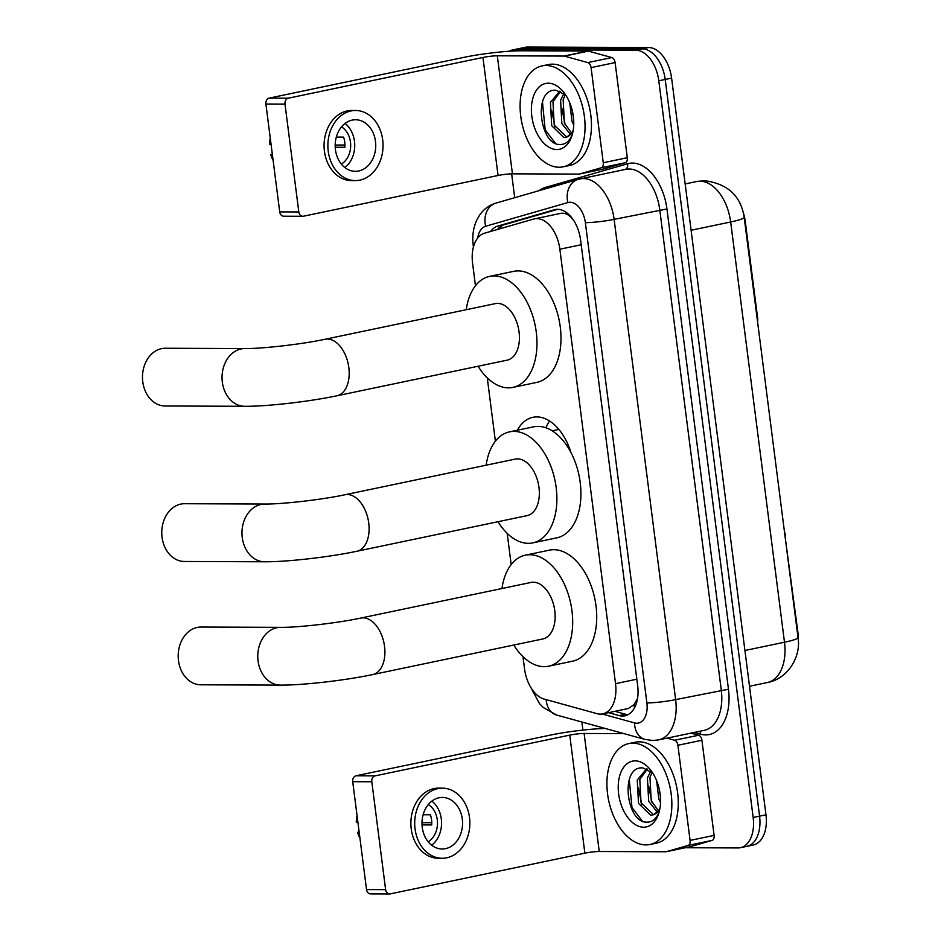 <?xml version="1.0" encoding="UTF-8"?>
<svg xmlns="http://www.w3.org/2000/svg" width="941" height="941" viewBox="0 0 941 941"><rect width="100%" height="100%" fill="white"/><g stroke="black" fill="none" stroke-linecap="round" stroke-linejoin="round"><path stroke-width="1.41" d="M522.984 656.689L524.56 668.969A30.935 18.832 -101.8 0 0 544.192 699.081L596.947 713.643A30.935 18.832 -101.8 0 0 600.323 714.113A30.935 18.832 -101.8 0 0 602.758 713.866A30.935 18.832 -101.8 0 0 615.52 683.66L559.86 249.212A30.935 18.832 -101.8 0 0 534.429 218.865A30.935 18.832 -101.8 0 0 533.594 219.065L484.509 233.215A30.935 18.832 -101.8 0 0 472.582 263.221L475.464 285.746M573.21 219.712L571.563 217.924C567.905 213.889 563.918 212.454 559.624 213.619M602.758 713.866L628.341 708.514L633.916 704.703L637.057 699.481A10.316 6.281 -101.8 0 0 637.41 699.187M549.532 420.992A50.014 30.441 -101.8 0 0 545.956 427.802M517.385 430.213A50.014 30.441 78.2 0 1 532.888 417.31A50.014 30.441 78.2 0 1 536.805 416.91A50.014 30.441 78.2 0 1 571.058 452.762M743.496 213.372A27.842 16.95 78.2 0 1 745.248 221.323L757.623 317.917A10.316 6.281 -101.8 0 1 757.599 322.069M637.563 698.281A30.935 18.832 78.2 0 1 637.057 699.481M784.994 535.923L797.909 632.411A27.842 16.95 78.2 0 1 798.227 639.621M785.535 535.805A10.316 6.281 -101.8 0 0 784.453 531.653M487.273 377.882L495.389 441.223M507.187 533.359L511.186 564.553M509.034 51.249A30.935 18.832 78.2 0 1 512.41 49.979L518.82 48.638A30.935 18.832 78.2 0 1 521.243 48.391L642.197 48.861A30.935 18.832 78.2 0 1 665.205 79.456L759.575 816.153A30.935 18.832 78.2 0 1 746.813 846.359L753.223 845.018A30.935 18.832 78.2 0 0 765.974 814.812L671.603 78.115A30.935 18.832 78.2 0 0 648.596 47.52L527.654 47.05A30.935 18.832 78.2 0 0 525.231 47.297L518.82 48.638A30.935 18.832 78.2 0 1 521.243 48.391L642.197 48.861A30.935 18.832 78.2 0 1 665.205 79.456L759.575 816.153A30.935 18.832 78.2 0 1 746.813 846.359A30.935 18.832 78.2 0 1 744.39 846.594M608.545 712.655L619.107 715.572A30.935 18.832 -101.8 0 0 622.483 716.054A30.935 18.832 -101.8 0 0 624.906 715.807A30.935 18.832 -101.8 0 0 637.669 685.601L580.573 239.931A30.935 18.832 -101.8 0 0 555.143 209.584A30.935 18.832 -101.8 0 0 554.32 209.784L497.871 226.063A30.935 18.832 -101.8 0 0 490.59 231.462M512.41 49.979A30.935 18.832 78.2 0 1 514.845 49.732L635.787 50.202A30.935 18.832 78.2 0 1 658.794 80.797L753.165 817.494A30.935 18.832 78.2 0 1 740.402 847.7A30.935 18.832 78.2 0 1 737.979 847.935L685.26 847.735M582.914 730.098L581.879 722.018M514.703 197.692L511.657 173.838M497.495 229.475A30.935 18.832 78.2 0 1 504.27 224.723L557.637 209.337M628.012 714.678A30.935 18.832 78.2 0 1 625.518 714.231L614.943 711.314M632.87 743.167A51.567 31.394 78.2 0 1 670.721 790.875A51.567 31.394 78.2 0 1 649.949 844.512A51.567 31.394 78.2 0 1 645.902 844.912A51.567 31.394 78.2 0 1 608.051 797.203A51.567 31.394 78.2 0 1 628.823 743.566A51.567 31.394 78.2 0 1 632.87 743.167M628.823 743.566L635.234 742.226A51.567 31.394 78.2 0 1 639.28 741.826A51.567 31.394 78.2 0 1 677.132 789.534A51.567 31.394 78.2 0 1 656.359 843.171L649.949 844.512M643.632 827.21A33.617 20.467 78.2 0 1 618.637 793.957A33.617 20.467 78.2 0 1 635.14 760.869A33.617 20.467 78.2 0 1 650.337 769.726A33.617 20.467 78.2 0 1 659.17 811.918A33.617 20.467 78.2 0 1 643.632 827.21M652.536 772.749L642.868 767.927C619.484 765.621 626.283 822.893 646.502 822.14C652.019 822.422 656.148 819.188 658.888 812.436L659.465 810.766M647.314 769.091L639.798 779.489L641.044 802.838L653.619 814.741M646.632 768.797L637.257 780.018L638.504 803.379L650.737 815.271L653.901 814.624A23.302 14.186 78.2 0 0 660.041 807.837M652.137 772.373L649.96 777.36L651.219 800.709L658.406 810.754M650.749 771.197L647.42 777.901L648.678 801.25L657.277 812.154M658.865 787.488L660.288 795.463M656.571 780.501L658.841 799.121L660.535 802.638M659.794 809.248L653.901 814.624M659.194 788.829L660.088 793.769M648.631 785.806L652.007 802.497M638.457 787.935L641.833 804.626M629.258 779.454L631.987 807.519L642.138 820.846M691.012 733.121L698.645 735.227A5.152 3.141 78.2 0 1 701.915 740.249L677.896 745.272L690.082 840.419L714.101 835.385A5.152 3.141 78.2 0 1 712.114 840.395L690.376 846.665A5.152 3.141 78.2 0 1 690.235 846.7A5.152 3.141 78.2 0 1 690.094 846.724M701.915 740.249L714.101 835.385M605.263 728.475A41.251 4.211 -7.3 0 0 550.65 735.05L356.063 775.772L375.165 775.855L569.752 735.121A10.316 1.059 172.7 0 1 584.126 733.474L623.954 733.627M389.609 893.95L370.519 893.879A5.152 4.058 -89.8 0 1 366.531 889.563L385.622 889.633A5.152 4.058 90.2 0 0 389.609 893.95A5.152 4.058 90.2 0 0 390.28 893.879L584.867 853.158A10.316 1.059 172.7 0 1 599.241 851.499L665.805 851.758A5.152 3.141 -101.8 0 0 666.204 851.723A5.152 3.141 -101.8 0 0 666.346 851.687L688.094 845.418A5.152 3.141 -101.8 0 0 690.082 840.419M375.165 775.855A5.152 4.058 90.2 0 0 371.813 781.771L352.71 781.7L366.531 889.563M352.71 781.7A5.152 4.058 -89.8 0 1 356.063 775.772M371.813 781.771L385.622 889.633M677.896 745.272A5.152 3.141 -101.8 0 0 674.615 740.261L666.993 738.156M422.25 827.41A25.783 20.279 90.2 0 0 442.176 848.994A25.783 20.279 90.2 0 0 462.29 819.023A25.783 20.279 90.2 0 0 442.376 797.439A25.783 20.279 90.2 0 0 422.25 827.41M431.684 845.23A25.783 20.279 90.2 0 0 441.294 818.941A25.783 20.279 90.2 0 0 431.86 801.12M422.038 824.916L431.696 824.951A20.62 16.232 -89.8 0 0 431.554 819.764A20.62 16.232 -89.8 0 0 430.39 814.777L423.132 814.753M428.179 841.783A20.62 16.232 90.2 0 0 437.283 819.787A20.62 16.232 90.2 0 0 428.32 804.543M442.411 788.158L438.588 788.135A35.064 27.583 90.2 0 0 411.229 828.903A35.064 27.583 90.2 0 0 438.318 858.263L442.141 858.274A35.064 27.583 90.2 0 0 469.5 817.517A35.064 27.583 90.2 0 0 442.411 788.158A35.064 27.583 90.2 0 0 415.052 828.915A35.064 27.583 90.2 0 0 442.141 858.274M431.766 822.693L421.991 822.716M357.062 815.659A26.807 21.09 90.2 0 0 356.263 822.152L357.909 822.305M359.156 831.997L357.568 832.326L359.215 832.479M357.568 832.326A26.807 21.09 90.2 0 0 359.944 838.16M546.062 65.494A51.567 31.394 78.2 0 1 583.914 113.214A51.567 31.394 78.2 0 1 563.141 166.839A51.567 31.394 78.2 0 1 559.095 167.251A51.567 31.394 78.2 0 1 521.232 119.531A51.567 31.394 78.2 0 1 542.016 65.905A51.567 31.394 78.2 0 1 546.062 65.494M542.016 65.905L548.415 64.564A51.567 31.394 78.2 0 1 552.461 64.153A51.567 31.394 78.2 0 1 590.325 111.873A51.567 31.394 78.2 0 1 569.54 165.498L563.141 166.839M556.825 149.537A33.617 20.467 78.2 0 1 531.818 116.284A33.617 20.467 78.2 0 1 548.321 83.196A33.617 20.467 78.2 0 1 563.53 92.053A33.617 20.467 78.2 0 1 572.363 134.257A33.617 20.467 78.2 0 1 556.825 149.537M565.717 95.088L556.06 90.254C532.677 87.948 539.475 145.22 559.695 144.467C565.212 144.749 569.34 141.515 572.081 134.763L572.657 133.093M560.507 91.418L552.979 101.816L554.237 125.177L566.8 137.08M559.813 91.124L550.438 102.357L551.697 125.706L563.93 137.609L567.082 136.951A23.302 14.186 78.2 0 0 573.222 130.164M565.329 94.712L563.153 99.687L564.4 123.048L571.599 133.081M563.941 93.535L560.613 100.228L561.859 123.577L570.469 134.481M572.057 109.815L573.481 117.801M569.752 102.84L572.034 121.448L573.716 124.965M572.975 131.587L567.082 136.951M572.387 111.156L573.281 116.096M561.812 108.133L565.188 124.824M551.649 110.262L555.025 126.953M542.451 101.781L545.168 129.846L555.331 143.173M201.021 627.047A28.877 22.713 90.2 0 0 178.484 660.617A28.877 22.713 90.2 0 0 200.798 684.801L280.359 685.107A28.877 22.713 -89.8 0 1 258.057 660.923A28.877 22.713 -89.8 0 1 280.583 627.353L201.021 627.047M360.803 618.061A28.877 17.573 -101.8 0 1 363.061 617.837A28.877 17.573 -101.8 0 1 384.54 646.396A28.877 17.573 -101.8 0 1 372.636 674.591L542.875 638.951A28.877 17.573 -101.8 0 0 554.508 608.921A28.877 17.573 -101.8 0 0 533.312 582.208A28.877 17.573 -101.8 0 0 531.053 582.432L360.803 618.061C337.984 623.024 297.156 627.635 280.583 627.353M501.965 588.525A56.719 34.523 78.2 0 1 525.349 555.178A56.719 34.523 78.2 0 1 529.795 554.731A56.719 34.523 78.2 0 1 571.434 607.216A56.719 34.523 78.2 0 1 548.579 666.204A56.719 34.523 78.2 0 1 544.133 666.663A56.719 34.523 78.2 0 1 513.786 645.044M525.349 555.178L549.368 550.156A56.719 34.523 78.2 0 1 553.814 549.697A56.719 34.523 78.2 0 1 595.465 602.193A56.719 34.523 78.2 0 1 572.61 661.182L548.579 666.204M165.298 348.252A28.877 22.713 90.2 0 0 142.773 381.811A28.877 22.713 90.2 0 0 165.075 405.994L244.648 406.3A28.877 22.713 -89.8 0 1 222.335 382.128A28.877 22.713 -89.8 0 1 244.872 348.558L165.298 348.252M325.08 339.266A28.877 17.573 -101.8 0 1 327.35 339.031A28.877 17.573 -101.8 0 1 348.829 367.59A28.877 17.573 -101.8 0 1 336.913 395.785L507.164 360.156A28.877 17.573 -101.8 0 0 518.797 330.126A28.877 17.573 -101.8 0 0 497.601 303.402A28.877 17.573 -101.8 0 0 495.331 303.625L325.08 339.266C302.273 344.218 261.445 348.829 244.872 348.558M466.242 309.718A56.719 34.523 78.2 0 1 489.626 276.372A56.719 34.523 78.2 0 1 494.084 275.925A56.719 34.523 78.2 0 1 535.723 328.421A56.719 34.523 78.2 0 1 512.869 387.41A56.719 34.523 78.2 0 1 508.411 387.857A56.719 34.523 78.2 0 1 478.075 366.237M489.626 276.372L513.657 271.349A56.719 34.523 78.2 0 1 518.103 270.902A56.719 34.523 78.2 0 1 559.742 323.386A56.719 34.523 78.2 0 1 536.888 382.375L512.869 387.41M184.589 503.717A28.877 22.713 90.2 0 0 162.052 537.287A28.877 22.713 90.2 0 0 184.354 561.471L264.562 561.777A28.877 22.713 -89.8 0 1 242.26 537.605A28.877 22.713 -89.8 0 1 264.786 504.035L184.589 503.717M345.006 494.743A28.877 17.573 -101.8 0 1 347.264 494.507A28.877 17.573 -101.8 0 1 368.743 523.067A28.877 17.573 -101.8 0 1 356.827 551.261L527.078 515.633A28.877 17.573 -101.8 0 0 538.711 485.603A28.877 17.573 -101.8 0 0 517.515 458.879A28.877 17.573 -101.8 0 0 515.245 459.102L345.006 494.743C322.187 499.695 281.359 504.305 264.786 504.035M486.156 465.195A56.719 34.523 78.2 0 1 509.551 431.86A56.719 34.523 78.2 0 1 513.998 431.401A56.719 34.523 78.2 0 1 555.637 483.897A56.719 34.523 78.2 0 1 532.782 542.886A56.719 34.523 78.2 0 1 528.336 543.333A56.719 34.523 78.2 0 1 497.989 521.726M509.551 431.86L533.571 426.826A56.719 34.523 78.2 0 1 538.017 426.379A56.719 34.523 78.2 0 1 579.668 478.863A56.719 34.523 78.2 0 1 556.801 537.852L532.782 542.886M591.077 67.611A5.152 3.141 -101.8 0 0 587.807 62.588L564.435 56.142A5.152 3.141 -101.8 0 0 563.871 56.06L587.902 51.037A5.152 3.141 78.2 0 1 588.454 51.108L611.826 57.554A5.152 3.141 78.2 0 1 615.108 62.577L591.077 67.611L603.263 162.746L627.294 157.723A5.152 3.141 78.2 0 1 625.306 162.722L603.557 168.992A5.152 3.141 78.2 0 1 603.416 169.027A5.152 3.141 78.2 0 1 603.287 169.051M615.108 62.577L627.294 157.723M587.902 51.037L521.338 50.779A41.251 4.211 -7.3 0 0 463.842 57.377L269.255 98.099L288.346 98.182L482.945 57.448A10.316 1.059 172.7 0 1 497.319 55.801L563.871 56.06M302.802 216.277L283.7 216.207A5.152 4.058 -89.8 0 1 279.712 211.89L298.815 211.96A5.152 4.058 90.2 0 0 302.802 216.277A5.152 4.058 90.2 0 0 303.473 216.207L498.06 175.485A10.316 1.059 172.7 0 1 512.433 173.838L578.997 174.097A5.152 3.141 -101.8 0 0 579.397 174.05A5.152 3.141 -101.8 0 0 579.538 174.014L601.275 167.745A5.152 3.141 -101.8 0 0 603.263 162.746M288.346 98.182A5.152 4.058 90.2 0 0 284.994 104.098L265.903 104.028L279.712 211.89M265.903 104.028A5.152 4.058 -89.8 0 1 269.255 98.099M284.994 104.098L298.815 211.96M335.443 149.737A25.783 20.279 90.2 0 0 355.369 171.321A25.783 20.279 90.2 0 0 375.483 141.35A25.783 20.279 90.2 0 0 355.569 119.766A25.783 20.279 90.2 0 0 335.443 149.737M344.876 167.557A25.783 20.279 90.2 0 0 354.475 141.268A25.783 20.279 90.2 0 0 345.041 123.447M335.219 147.243L344.888 147.278A20.62 16.232 -89.8 0 0 344.747 142.091A20.62 16.232 -89.8 0 0 343.583 137.104L336.313 137.08M341.36 164.11A20.62 16.232 90.2 0 0 350.475 142.115A20.62 16.232 90.2 0 0 341.512 126.87M355.604 110.485L351.781 110.473A35.064 27.583 90.2 0 0 324.422 151.23A35.064 27.583 90.2 0 0 351.511 180.59L355.322 180.601A35.064 27.583 90.2 0 0 382.693 139.844A35.064 27.583 90.2 0 0 355.604 110.485A35.064 27.583 90.2 0 0 328.233 151.242A35.064 27.583 90.2 0 0 355.322 180.601M344.947 145.02L335.184 145.043M270.255 137.986A26.807 21.09 90.2 0 0 269.455 144.479L271.102 144.632M272.349 154.324L270.749 154.653L272.408 154.818M270.749 154.653A26.807 21.09 90.2 0 0 273.137 160.488M633.916 704.703A30.935 23.419 105.4 0 0 634.516 707.785M501.141 226.146A30.935 24.513 73.9 0 0 500.636 228.569M636.845 679.202L615.52 683.66M581.197 244.754L559.86 249.212M696.752 181.507L704.691 180.707C727.734 183.766 740.896 195.963 744.178 217.312A36.099 3.693 172.7 0 1 730.663 221.982A41.251 25.113 -101.8 0 0 699.986 181.19A41.251 25.113 -101.8 0 0 696.752 181.507L685.166 183.942M744.931 650.502L784.488 642.221A36.099 3.693 -7.3 0 0 798.015 637.551C801.297 655.818 788.546 678.626 767.48 682.496A41.251 25.113 -101.8 0 0 784.488 642.221L730.663 221.982L691.094 230.263M671.603 78.115L658.794 80.797M648.596 47.52L635.787 50.202M765.974 814.812L753.165 817.494M527.654 47.05L514.845 49.732M602.134 713.984L634.516 722.911A20.62 12.551 -101.8 0 0 636.763 723.229A20.62 12.551 -101.8 0 0 646.89 702.927L585.361 222.652A20.62 12.551 -101.8 0 0 570.023 202.256A20.62 12.551 -101.8 0 0 567.858 202.562L485.638 226.263A20.62 12.551 -101.8 0 0 477.722 237.991M585.361 222.652A20.62 2.105 172.7 0 0 614.108 219.359L675.638 699.622A41.251 25.113 78.2 0 1 658.618 739.908L704.268 730.345A41.251 25.113 -101.8 0 0 721.277 690.071L659.759 209.808A41.251 25.113 -101.8 0 0 629.082 169.004A41.251 25.113 -101.8 0 0 625.847 169.333L580.197 178.884A41.251 25.113 78.2 0 1 583.432 178.555A41.251 25.113 78.2 0 1 614.108 219.359L666.946 208.973L728.463 689.247L675.638 699.622A20.62 2.105 172.7 0 1 646.89 702.927M485.638 226.263A20.62 16.35 73.9 0 1 495.942 203.103L578.15 179.39A20.62 16.35 73.9 0 1 579.091 179.155A41.251 25.113 78.2 0 1 580.197 178.884L578.15 179.39A20.62 16.35 73.9 0 0 567.858 202.562M728.463 689.247A46.403 28.254 78.2 0 1 705.691 734.921A46.403 28.254 78.2 0 1 700.622 734.215L694.235 732.451M539.146 190.635A46.403 28.254 78.2 0 1 545.333 187.459L627.541 163.758A46.403 28.254 78.2 0 1 666.946 208.973M545.333 187.459A5.152 4.082 -106.1 0 1 545.498 188.812M627.541 163.758A5.152 4.082 -106.1 0 1 625.236 169.451M699.716 731.298A5.152 3.905 -74.6 0 1 700.622 734.215M473.735 245.907A20.62 2.105 172.7 0 1 473.241 245.542L473.429 246.989M546.18 699.633A20.62 15.609 105.4 0 0 556.672 715.066L645.044 739.438A20.62 15.609 105.4 0 1 634.516 722.911M625.518 714.231L619.107 715.572M504.27 224.723L497.871 226.063M555.99 209.431L554.32 209.784M569.752 735.121L584.867 853.158M584.126 733.474L599.241 851.499M674.615 740.261L698.645 735.227M666.346 851.687L690.376 846.665M712.114 840.395L688.094 845.418M482.945 57.448L498.06 175.485M497.319 55.801L512.433 173.838M588.454 51.108L564.435 56.142M587.807 62.588L611.826 57.554M579.538 174.014L603.557 168.992M625.306 162.722L601.275 167.745M560.448 213.419L534.429 218.865M744.178 217.312L798.015 637.551M767.48 682.496L749.507 686.26M645.044 739.438L652.701 740.508L658.618 739.908M740.402 847.7L746.813 846.359M495.942 203.103C489.038 205.209 483.533 209.302 479.416 215.395L476.605 220.417C473.664 227.075 472.429 234.238 472.9 241.908L473.241 245.542M530.724 687.295L539.428 703.515L543.18 707.456L556.672 715.066M690.235 846.7L666.204 851.723M372.636 674.591C345.206 680.378 303.073 685.283 280.359 685.107M336.913 395.785C309.483 401.572 267.362 406.477 244.648 406.3M356.827 551.261C329.409 557.06 287.276 561.953 264.562 561.777M552.191 430.837L558.883 429.425M603.416 169.027L579.397 174.05"/></g></svg>
